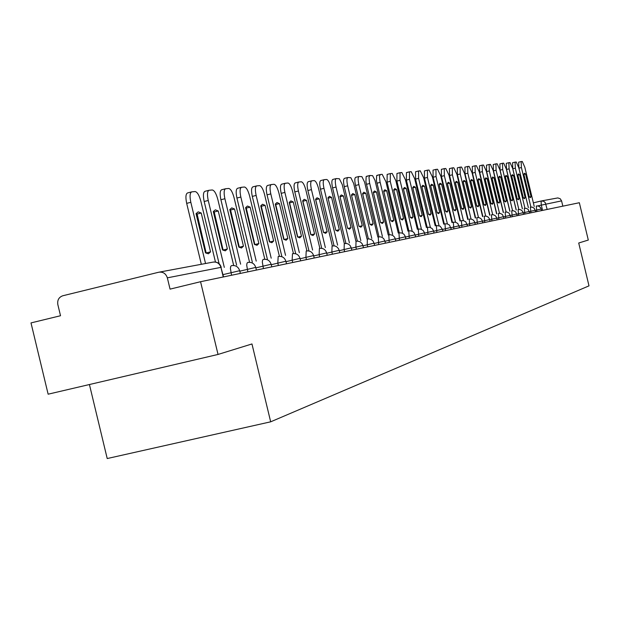 <?xml version="1.0" encoding="UTF-8"?>
<svg xmlns="http://www.w3.org/2000/svg" width="620" height="620" viewBox="0 0 620 620"><rect width="100%" height="100%" fill="white"/><g stroke="black" fill="none" stroke-linecap="round" stroke-linejoin="round"><path stroke-width="0.93" d="M89.427 384.532L107.214 458.544L270.669 421.817L251.968 343.961L218.031 354.446L200.554 281.713L579.343 202.725L588.303 240.049L578.716 243.009L589 285.851L270.669 421.817M218.031 354.446L48.135 394.188L31 322.912L60.52 315.735L57.838 304.591C57.195 300.158 58.838 297.22 62.76 295.771L158.72 272.234C162.99 271.653 165.858 273.521 167.338 277.838L170.05 289.129L200.554 281.713M541.493 200.919L557.829 197.927L560.209 198.741L561.573 200.88L537.625 205.91M562.844 206.165L561.573 200.88M215.458 262.028L200.857 201.252C199.206 195.207 197.284 191.975 195.091 191.557L191.743 191.867C189.883 192.758 189.581 196.238 190.828 202.306L205.538 263.515M201.229 213.017L198.191 211.862L196.059 213.644L205.46 252.758L208.382 253.797L210.56 251.875L201.229 213.017L197.114 214.055L206.22 253.286M191.479 191.944L187.612 192.913C185.737 193.804 185.427 197.284 186.682 203.352L201.322 264.298M197.114 214.055L196.199 213.404M206.437 252.89L210.56 251.875M233.686 265.469L217.829 199.47C216.217 193.556 214.357 190.387 212.265 189.976L209.064 190.27C207.281 191.138 207.01 194.541 208.243 200.477L224.308 267.375M218.24 210.971L215.334 209.831L213.303 211.567L222.487 249.821L225.292 250.852L227.37 248.976L218.24 210.971L214.21 211.986L223.154 250.302M208.816 190.34L205.011 191.301C203.221 192.169 202.942 195.571 204.174 201.5L219.124 263.748M214.21 211.986L213.396 211.389M223.332 249.969L227.37 248.976M249.573 262.268L234.081 197.757C232.5 191.975 230.71 188.875 228.695 188.465L225.633 188.744C223.936 189.588 223.688 192.913 224.897 198.726L240.614 264.182M234.531 209.01L231.74 207.886L229.795 209.583L238.785 247.008L241.482 248.023L243.458 246.202L234.531 209.01L230.57 210.002L239.367 247.442M225.401 188.813L221.665 189.751C219.953 190.596 219.705 193.921 220.906 199.725L236.623 265.151M230.57 210.002L229.865 209.459M239.506 247.179L243.458 246.202M264.802 259.222L249.643 196.121C248.108 190.456 246.373 187.418 244.443 187.015L241.506 187.286C239.878 188.108 239.661 191.363 240.847 197.044L256.231 261.121M250.131 207.134L247.45 206.026L245.597 207.677L254.401 244.319L256.99 245.319L258.873 243.544L250.131 207.134L246.256 208.103L254.897 244.706M241.288 187.349L237.607 188.271C235.98 189.092 235.747 192.347 236.933 198.028L252.317 262.074M246.256 208.103L245.629 207.615M254.99 244.505L258.873 243.544M279.411 256.316L264.577 194.548C263.074 188.999 261.392 186.023 259.54 185.628L256.719 185.884C255.169 186.682 254.967 189.867 256.137 195.44L271.204 258.191M265.096 205.336L262.516 204.244L260.749 205.856L269.367 241.738L271.854 242.73L273.66 241.002L265.096 205.336L261.291 206.282L269.785 242.071M256.517 185.946L252.898 186.852C251.333 187.651 251.139 190.836 252.301 196.4L267.36 259.121M261.291 206.282L260.749 205.848M269.847 241.932L273.66 241.002M293.438 253.541L278.907 193.045C277.435 187.604 275.807 184.69 274.024 184.295L271.328 184.543C269.832 185.326 269.661 188.441 270.8 193.897L285.564 255.378M279.457 203.608L276.977 202.531L275.28 204.112L283.72 239.266L286.115 240.242L287.843 238.553L279.457 203.608L275.722 204.538L284.069 239.553M271.134 184.597L267.577 185.489C266.073 186.271 265.895 189.387 267.042 194.843L281.798 256.293M275.722 204.538L275.296 204.181M284.107 239.467L287.843 238.553M306.908 250.875L292.671 191.596C291.237 186.264 289.656 183.404 287.944 183.016L285.347 183.257C283.913 184.016 283.758 187.07 284.89 192.417L299.359 252.673M293.245 201.95L290.865 200.888L289.238 202.43L297.515 236.887L299.817 237.855L301.475 236.204L293.245 201.95L289.579 202.864L297.794 237.127L301.475 236.204M285.169 183.303L281.666 184.179C280.224 184.946 280.07 188 281.193 193.347L295.655 253.572M319.866 248.333L305.908 190.208C304.498 184.977 302.971 182.172 301.32 181.784L298.825 182.017C297.453 182.753 297.313 185.744 298.422 190.991L312.612 250.077M306.505 200.353L304.211 199.307L302.653 200.818L310.767 234.6L312.992 235.554L314.572 233.949L306.505 200.353L302.901 201.252L310.953 234.771M298.654 182.063L295.205 182.923C293.826 183.667 293.686 186.659 294.795 191.906L308.977 250.96M311.015 234.817L314.572 233.949M332.336 245.892L318.641 188.868C317.262 183.737 315.781 180.978 314.185 180.598L311.783 180.823C310.465 181.544 310.349 184.481 311.442 189.627L325.353 247.581M319.261 198.819L317.045 197.788L315.549 199.26L323.508 232.407L325.655 233.345L327.174 231.772L319.261 198.819L315.727 199.694L323.594 232.485M311.628 180.869L308.233 181.714C306.908 182.443 306.784 185.372 307.877 190.518L321.757 248.333M323.749 232.616L327.174 231.772M344.34 243.544L330.902 187.581C329.553 182.543 328.112 179.839 326.577 179.459L324.26 179.676C322.997 180.381 322.896 183.257 323.966 188.309L337.621 245.179M331.545 197.338L329.406 196.323L327.972 197.772L335.776 230.291L337.853 231.221L339.31 229.679L331.545 197.338L328.073 198.199M324.113 179.715L320.772 180.552C319.494 181.257 319.393 184.132 320.463 189.185L334.064 245.815M336.001 230.493L339.31 229.679M355.911 241.288L342.224 184.52L339.365 178.754L336.28 178.568C335.063 179.258 334.978 182.078 336.032 187.038L349.432 242.862M343.379 195.912L341.31 194.92L339.93 196.331L347.595 228.253L349.603 229.167L350.998 227.664L343.379 195.912L340.031 196.749M336.141 178.607L332.855 179.428C331.623 180.118 331.537 182.947 332.591 187.899L345.913 243.404M347.812 228.447L350.998 227.664M367.071 239.111L353.625 183.357L350.843 177.692L347.867 177.498C346.696 178.173 346.627 180.947 347.657 185.814L360.825 240.63M354.779 194.541L352.788 193.556L351.463 194.944L358.988 226.292L360.925 227.199L362.266 225.726L354.779 194.541L351.555 195.347M347.735 177.537L344.495 178.351C343.31 179.025 343.24 181.792 344.278 186.659L357.345 241.103M359.189 226.478L362.266 225.726M377.828 237.018L364.622 182.233L361.91 176.661L359.042 176.475C357.911 177.134 357.856 179.854 358.879 184.636L371.806 238.483M365.785 193.215L363.855 192.246L362.584 193.603L369.977 224.394L371.845 225.292L373.139 223.851L365.785 193.215L362.677 193.99M358.918 176.506L355.725 177.305C354.586 177.963 354.524 180.691 355.547 185.465L368.373 238.894M370.163 224.579L373.139 223.851M388.221 234.988L374.984 180.319L372.597 175.669L369.861 175.475L368.993 177.351L369.505 182.629L382.401 236.406M376.41 191.936L374.542 190.983L373.317 192.308L380.579 222.565L382.393 223.448L383.633 222.037L376.41 191.936L373.403 192.688M369.714 175.514L366.164 176.56L365.924 181.745L379.022 236.786M380.765 222.743L383.633 222.037M398.257 233.035L385.958 181.792L382.176 174.344L380.246 174.522L379.448 176.359L379.959 181.544L392.638 234.399M386.671 190.704L384.857 189.759L383.679 191.069L390.817 220.805L392.576 221.673L393.77 220.294L386.671 190.704L383.764 191.425M380.137 174.553L376.65 175.584L376.433 180.676L389.306 234.755M390.995 220.976L393.77 220.294M407.96 231.144L395.862 180.745L392.181 173.422L390.344 173.592L390.251 181.334L402.527 232.461M396.583 189.511L394.832 188.581L393.7 189.859L400.714 219.093L402.419 219.96L403.574 218.604L396.583 189.511L393.778 190.208M390.205 173.631L387.151 174.391L387.082 182.125L399.241 232.802M400.884 219.263L403.574 218.604M417.345 229.307L405.441 179.738L401.845 172.538L400.047 172.701L400.016 180.311L412.083 230.586M406.178 188.356L404.48 187.442L403.38 188.697L410.285 217.45L411.936 218.302L413.044 216.969L406.178 188.356L403.465 189.03M399.946 172.732L396.932 173.484L396.893 181.087L408.859 230.927M410.44 217.604L413.044 216.969M426.421 227.54L414.71 178.769L411.207 171.678L409.487 171.833L409.464 179.32L421.337 228.772M415.454 187.24L413.804 186.333L412.75 187.566L419.539 215.853L421.143 216.698L422.212 215.388L415.454 187.24L412.827 187.891M409.363 171.864L406.425 172.6L406.387 180.087L418.159 229.113M419.693 216.008L422.212 215.388M435.209 225.827L423.685 177.824L420.267 170.841L418.578 170.996L418.601 178.358L430.288 227.021M424.436 186.163L422.84 185.264L421.817 186.473L428.498 214.303L430.055 215.14L431.086 213.861L424.436 186.163L421.894 186.791M418.485 171.027L415.555 171.748L415.571 179.11L427.157 227.362M428.645 214.458L431.086 213.861M443.726 224.161L432.38 176.909L429.04 170.035L427.428 170.182L427.459 177.429L438.952 225.324M433.14 185.117L431.59 184.233L430.606 185.419L437.178 212.807L438.689 213.637L439.681 212.381L433.14 185.117L430.675 185.721M427.32 170.213L424.429 170.926L424.468 178.173L435.875 225.665M437.317 212.954L439.681 212.381M451.98 222.557L440.805 176.026L437.542 169.252L435.953 169.4L436.031 176.522L447.353 223.681M441.572 184.101L440.061 183.225L439.115 184.396L445.586 211.358L447.051 212.172L448.012 210.94L441.572 184.101L439.185 184.69M435.875 169.423L433.047 170.128L433.093 177.258L444.315 224.022M445.718 211.505L448.012 210.94M459.978 220.991L448.981 175.166L445.788 168.493L444.269 168.632L444.346 175.654L455.491 222.084M449.748 183.117L448.283 182.257L447.361 183.404L453.732 209.955L455.157 210.761L456.088 209.552L449.748 183.117L447.431 183.691M444.168 168.656L441.378 169.353L441.448 176.375L452.499 222.425M453.863 210.095L456.088 209.552M467.736 219.48L456.901 174.328L453.778 167.757L452.29 167.896L452.406 174.801L463.388 220.534M457.676 182.164L456.25 181.311L455.359 182.443L461.637 208.591L463.024 209.389L463.923 208.196L457.676 182.164L455.429 182.714M452.213 167.919L449.438 168.609L449.554 175.514L460.443 220.883M461.761 208.731L463.923 208.196M475.269 218.008L464.597 173.523L461.543 167.043L460.094 167.175L460.234 173.98L471.045 219.031M465.372 181.234L463.985 180.397L463.125 181.505L469.309 207.274L470.657 208.056L471.525 206.886L465.372 181.234L463.194 181.776M457.281 167.881L460.04 167.191L457.304 167.873L457.413 174.677L468.146 219.379M469.425 207.398L471.525 206.886M482.585 216.581L472.06 172.74L469.077 166.354L467.689 166.478L467.829 173.181L478.469 217.535M472.843 180.335L471.495 179.506L470.665 180.598L476.757 205.987L478.067 206.762L478.911 205.615L472.843 180.335L470.727 180.862M467.604 166.501L464.899 167.167L465.046 173.871L475.625 217.922M476.865 206.111L478.911 205.615M489.692 215.194L479.314 171.972L476.393 165.68L475.044 165.804L475.199 172.407L485.685 216.07M480.097 179.467L478.787 178.645L477.981 179.715L483.988 204.74L485.266 205.514L486.08 204.383L480.097 179.467L478.043 179.971M474.959 165.827L472.293 166.486L472.463 173.089L482.879 216.504M484.096 204.863L486.08 204.383M496.589 213.846L486.367 171.236L483.499 165.029L482.174 165.145L482.368 171.655L492.691 214.66M487.15 178.614L485.871 177.808L485.096 178.862L491.017 203.531L492.257 204.29L493.047 203.182L487.15 178.614L485.15 179.11M482.112 165.168L479.5 165.811L479.663 172.321L489.939 215.132M491.118 203.647L493.047 203.182M503.3 212.536L493.218 170.516L490.412 164.385L489.141 164.509L489.327 170.918L499.503 213.296M494.008 177.793L492.761 176.987L492.009 178.033L497.845 202.353L499.054 203.104L499.821 202.012L494.008 177.793L492.063 178.273M489.064 164.525L486.483 165.168L486.661 171.585L496.791 213.799M497.945 202.469L499.821 202.012M509.826 211.257L499.883 169.81L497.132 163.773L495.899 163.882L496.101 170.213L506.121 211.978M500.673 176.987L499.457 176.196L498.728 177.219L504.486 201.206L505.664 201.95L506.408 200.88L500.673 176.987L498.782 177.452M495.822 163.905L493.249 164.54L493.466 170.864L503.463 212.497M504.579 201.322L506.408 200.88M516.181 210.017L506.362 169.128L503.673 163.168L502.471 163.277L502.688 169.516L512.57 210.692M507.16 176.204L505.974 175.429L505.261 176.436L510.942 200.097L512.097 200.833L512.81 199.772L507.16 176.204L505.315 176.661M502.394 163.3L499.875 163.92L500.092 170.159L509.942 211.234M511.035 200.206L512.81 199.772M522.358 208.816L512.678 168.47L510.035 162.587L508.865 162.688L509.098 168.842L518.839 209.444M513.468 175.445L512.314 174.677L511.624 175.669L517.227 199.012L518.359 199.741L519.048 198.695L513.468 175.445L511.678 175.886M508.795 162.711L506.284 163.331L506.532 169.477L516.259 210.002M517.32 199.121L519.048 198.695M528.372 207.638L518.824 167.819L516.228 162.014L515.073 162.122L515.336 168.191L524.946 208.235M519.614 174.708L518.483 173.941L517.816 174.925L523.35 197.958L524.45 198.679L525.117 197.648L519.614 174.708L517.87 175.135M515.026 162.138L512.562 162.742L512.802 168.81L522.396 208.808M523.435 198.059L525.117 197.648M534.239 206.491L524.807 167.191L522.265 161.456L521.149 161.564L521.412 167.547L530.89 207.065M525.597 173.988L524.497 173.236L523.854 174.197L529.302 196.928L530.379 197.641L531.03 196.633L525.597 173.988L523.9 174.406M521.087 161.58L518.638 162.184L518.909 168.167L528.38 207.638M529.387 197.028L531.03 196.633M541.089 209.01L535.362 210.358M536.827 211.59L536.269 206.003L538.075 205.979L539.702 206.739L540.841 208.134L541.539 210.614M535.254 210.203L529.371 211.59M530.929 212.823L530.371 207.158L532.2 207.134L534.2 208.204L535.711 211.823M529.263 211.428L523.218 212.854M524.869 214.086L524.318 208.343L526.163 208.32L528.193 209.405L529.728 213.071M523.102 212.691L516.886 214.156M518.646 215.388L518.095 209.56L519.971 209.537L521.668 210.327L522.846 211.776L523.575 214.357M516.77 213.985L510.384 215.489M512.244 216.721L511.694 210.808L513.6 210.785L515.677 211.908L517.25 215.675M510.26 215.318L503.696 216.861M505.664 218.093L505.122 212.094L507.044 212.071L509.16 213.21L510.756 217.031M503.572 216.69L496.814 218.279M498.891 219.503L498.356 213.419L500.309 213.396L502.448 214.543L504.068 218.426M496.682 218.101L489.722 219.736M491.924 220.96L491.389 214.784L493.373 214.76L495.171 215.597L496.418 217.132L497.193 219.86M489.591 219.55L482.43 221.239M484.755 222.448L484.228 216.179L486.235 216.155L488.056 217.008L489.327 218.573L490.11 221.332M482.282 221.046L474.904 222.781M477.369 223.99L476.85 217.628L478.888 217.604L480.732 218.465L482.027 220.046L482.817 222.859M474.765 222.588L467.154 224.378M469.759 225.579L469.247 219.116L471.316 219.085L473.192 219.968L474.502 221.572L475.3 224.424M467.007 224.177L459.164 226.021M461.916 227.215L461.404 220.642L463.512 220.619L465.814 221.859L467.558 226.037M459.009 225.812L450.918 227.718M453.825 228.904L453.321 222.224L455.46 222.2L457.8 223.463L459.567 227.703M450.756 227.501L442.409 229.462M445.47 230.64L444.982 223.859L447.152 223.835L449.531 225.114L451.329 229.423M442.82 231.198L442.347 229.206L433.613 231.276M436.852 232.438L436.379 225.54L440.115 226.137L442.347 229.206M433.55 231.012L424.529 233.143M427.955 234.298L427.482 227.284L429.722 227.253L432.179 228.578L433.388 230.462L434.039 233.027M424.468 232.872L415.137 235.073M418.756 236.212L418.299 229.082L420.577 229.051L423.065 230.4L424.297 232.314L424.956 234.918M415.571 236.879L415.067 234.786L405.418 237.072M409.246 238.196L408.797 230.935L410.541 230.818L412.726 231.562L414.044 232.709L415.067 234.786M405.348 236.786L395.358 239.142M399.404 240.25L398.97 232.856L401.9 232.988L403.907 234.221L405.178 236.204L405.86 238.901M395.808 241.002L395.289 238.84L384.942 241.288M389.221 242.374L388.802 234.848L390.6 234.724L392.871 235.492L394.584 237.173L395.289 238.84M385.4 243.172L384.865 240.971L374.147 243.505M378.665 244.575L378.27 236.91L380.703 236.879L382.408 237.569L383.788 238.778L384.865 240.971M374.612 245.419L374.069 243.179L362.956 245.815M367.73 246.853L367.234 244.776L367.35 239.041L369.218 238.917L371.566 239.715L372.969 240.947L374.069 243.179M363.421 247.752L362.871 245.474L351.339 248.202M356.384 249.217L355.88 247.101L356.027 241.258L357.926 241.133L360.321 241.94L362.127 243.714L362.871 245.474M351.811 250.178L351.253 247.845L339.272 250.689M344.619 251.674L344.1 249.519L344.278 243.559L346.851 243.528L348.649 244.257L350.106 245.536L351.253 247.845M339.752 252.689L339.179 250.317L326.732 253.27M332.39 254.223L331.863 252.022L332.08 245.946L334.699 245.915L336.528 246.651L338.404 248.496L339.179 250.317M327.221 255.301L326.639 252.883L313.689 255.952M319.688 256.874L319.145 254.626L319.401 248.426C323.02 247.93 325.438 249.418 326.639 252.883M314.185 258.021L313.596 255.556L300.119 258.749M306.466 259.625L305.916 257.339L306.21 251.007C309.907 250.496 312.364 252.015 313.596 255.556M300.026 258.346L285.983 261.663M292.71 262.5L292.152 260.16L292.485 253.688C296.259 253.177 298.762 254.719 300.018 258.331L300.623 260.849M285.882 261.237L271.242 264.694M278.38 265.484L277.806 263.105L278.186 256.486C282.038 255.959 284.596 257.54 285.874 261.229L286.494 263.795M271.134 264.26L255.858 267.863M263.438 268.599L262.322 262.105L262.578 260.199L263.275 259.4C267.212 258.865 269.824 260.478 271.134 264.244L271.762 266.863M255.75 267.406L239.801 271.173M247.837 271.854L246.713 265.213L246.993 263.267L247.721 262.446C251.743 261.896 254.409 263.547 255.75 267.39L256.393 270.072M239.684 270.7L223.006 274.637M231.547 275.249L230.408 268.46L230.702 266.461L231.477 265.624C235.585 265.065 238.312 266.747 239.677 270.676L240.335 273.42M542.577 210.397L541.291 205.019L541.082 200.996L543.67 201.26L545.321 202.717L547.158 209.436M533.363 202.864L541.082 200.996M159.464 272.095L212.854 262.151C216.861 261.601 219.558 263.345 220.937 267.375L167.338 277.838M223.549 276.915L220.937 267.375L223.246 276.985M186.682 203.352L190.828 202.306M204.174 201.5L208.243 200.477M220.906 199.725L224.897 198.726M236.933 198.028L240.847 197.044M252.301 196.4L256.137 195.44M267.042 194.843L270.8 193.897M281.193 193.347L284.89 192.417M294.795 191.906L298.422 190.991M307.877 190.518L311.442 189.627M320.463 189.185L323.966 188.309M332.591 187.899L336.032 187.038M344.278 186.659L347.657 185.814M355.547 185.465L358.879 184.636M366.428 184.318L369.698 183.497M376.929 183.202L380.153 182.396M387.082 182.125L390.251 181.334M396.893 181.087L400.016 180.311M406.387 180.087L409.464 179.32M415.571 179.11L418.601 178.358M424.468 178.173L427.459 177.429M433.093 177.258L436.031 176.522M441.448 176.375L444.346 175.654M449.554 175.514L452.406 174.801M457.413 174.677L460.234 173.98M465.046 173.871L467.829 173.181M472.463 173.089L475.199 172.407M479.663 172.321L482.368 171.655M486.661 171.585L489.327 170.918M493.466 170.864L496.101 170.213M500.092 170.159L502.688 169.516M506.532 169.477L509.098 168.842M512.802 168.81L515.336 168.191M518.909 168.167L521.412 167.547M221.247 267.321C219.976 263.515 217.356 261.764 213.381 262.043M187.612 192.913L191.549 191.913M205.011 191.301L208.878 190.317M221.665 189.751L225.463 188.79M237.607 188.271L241.343 187.325M252.898 186.852L256.572 185.923M267.577 185.489L271.18 184.582M281.666 184.179L285.216 183.287M295.205 182.923L298.701 182.048M308.233 181.714L311.674 180.854M320.772 180.552L324.159 179.699M332.855 179.428L336.179 178.591M344.495 178.351L347.774 177.529M355.725 177.305L358.957 176.499M366.567 176.297L369.745 175.507M377.03 175.328L380.169 174.546M387.151 174.391L390.236 173.616M396.932 173.484L399.97 172.717M406.394 172.6L409.394 171.856M415.555 171.748L418.508 171.012M424.429 170.926L427.343 170.198M433.024 170.128L435.899 169.415M441.355 169.353L444.191 168.648M449.438 168.609L452.236 167.911M464.899 167.167L467.62 166.493M472.293 166.486L475.029 165.804M479.477 165.819L482.174 165.145M486.46 165.168L489.126 164.509M493.249 164.54L495.876 163.889M499.86 163.928L502.448 163.285M506.284 163.331L508.85 162.696M512.546 162.75L515.073 162.122M518.638 162.184L521.133 161.564"/></g></svg>
